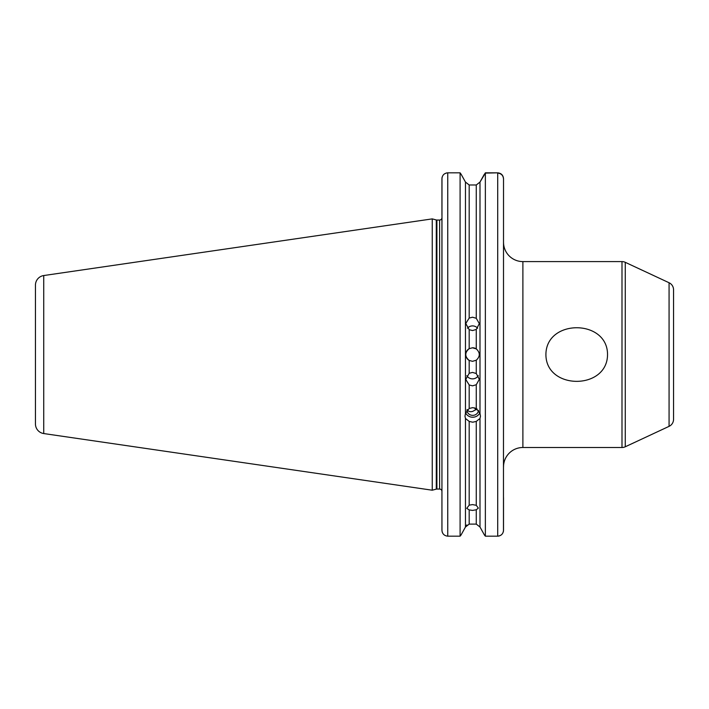 <?xml version="1.0" encoding="UTF-8"?>
<svg xmlns="http://www.w3.org/2000/svg" width="709" height="709" viewBox="0 0 709 709"><rect width="100%" height="100%" fill="white"/><g stroke="black" fill="none" stroke-linecap="round" stroke-linejoin="round"><path stroke-width="1.06" d="M607.533 354.544C607.445 390.34 545.886 390.225 545.912 354.544C546.045 318.696 607.613 318.935 607.533 354.544M469.19 421.412L469.19 505.154L466.726 508.353L469.19 509.904L469.19 524.111L465.467 527.017L465.467 418.47L469.19 421.412L472.726 422.209L476.271 421.412L479.993 418.47L480.472 416.227L479.993 413.4L479.993 182.071L476.271 184.987L469.19 184.987L465.467 182.071L461.169 174.343L465.467 182.071L465.467 413.4L464.98 416.227L465.467 418.47M469.19 505.154L472.531 504.595L476.271 505.313L476.271 421.412M469.19 524.111L476.271 524.111L479.993 527.017L484.486 535.109L479.993 527.017L476.271 524.111L476.271 509.762L472.531 510.409L469.19 509.904M469.19 373.288L472.531 372.411L476.271 373.528L476.271 360.207L472.531 361.324L469.19 360.438A6.78 6.78 0 0 1 469.19 348.651C464.661 352.577 464.661 356.512 469.19 360.438L469.19 373.288L465.76 379.43L469.19 384.96L469.19 408.464L465.467 413.4M469.19 348.651L472.531 347.773L476.271 348.89L476.271 329.446L472.531 330.562L469.19 329.685L469.19 348.651M478.3 375.69A6.78 6.709 0 0 1 466.779 375.708M479.993 413.4L476.271 408.464L476.271 384.73L472.531 385.838L469.19 384.96M467.426 328.187A6.78 6.673 180 0 1 477.653 328.196M469.19 184.987L469.19 318.075L465.76 323.499L469.19 329.685M469.19 318.075L472.531 317.207L476.271 318.306L476.271 184.987M467.08 410.192L467.134 409.483C468.179 411.504 470.04 412.133 472.726 411.371L477.086 408.96M478.522 410.378A5.814 5.459 0 0 1 466.939 410.378M476.271 408.464L472.726 407.648L469.19 408.464M479.825 412.868A7.746 7.276 0 0 1 472.726 417.229A7.746 7.276 0 0 1 465.627 412.868M441.937 408.473L441.937 405.043M35.45 300.279L35.45 285.124A9.687 9.687 0 0 1 43.736 275.544L432.251 218.886L432.251 490.211L43.736 433.553A9.687 9.687 0 0 1 35.45 423.973L35.45 285.124M669.074 426.348L669.074 282.749A7.746 7.746 0 0 1 673.55 289.768L673.55 419.329A7.746 7.746 0 0 1 669.074 426.348L625.267 446.776A7.746 7.746 0 0 1 621.997 447.503L522.888 447.503A19.365 19.365 0 0 0 503.523 466.868M503.523 242.23A19.365 19.365 0 0 0 522.888 261.594L522.888 447.503M621.997 447.503L621.997 261.594A7.746 7.746 0 0 1 625.267 262.321L625.267 446.776M441.92 217.973L441.937 333.629L441.92 217.973A2.322 2.322 0 0 1 439.615 220.047L439.615 489.05A2.322 2.322 0 0 1 441.937 491.372L441.937 468.809M441.937 397.705L441.937 379.315L441.937 397.705M669.074 282.749L625.267 262.321M621.997 261.594L522.888 261.594M479.993 527.017L479.993 418.47M476.271 509.762L478.345 508.105L476.271 505.313M476.271 329.446L479.311 323.605L476.271 318.306M476.271 384.73L479.311 379.35L476.271 373.528M476.271 360.207C480.277 356.432 480.277 352.665 476.271 348.89A6.78 6.78 0 0 0 472.531 347.773M476.129 409.82A9.687 5.22 76.5 0 1 474.427 407.826M441.964 530.784L441.937 502.504M446.608 172.943L447.742 172.828L447.742 536.172L460.097 536.172L460.974 535.109L460.097 536.172L447.742 536.172C444.162 535.765 442.23 533.78 441.937 530.208L441.982 178.012M441.937 215.119L441.937 178.748C442.239 175.194 444.171 173.218 447.742 172.828L460.097 172.828L461.169 174.343M441.937 497.505L441.937 498.631M484.415 174.343L485.364 172.828L497.709 172.828C501.281 173.218 503.213 175.194 503.523 178.748L503.523 218.992M484.282 174.343L479.993 182.071L485.364 173.102L485.364 536.172L497.709 536.172L485.364 536.172L484.486 535.109L485.364 536.172M442.017 177.746L442.186 177.028M444.481 173.856L446.564 172.952M460.097 536.172L460.097 172.828M460.974 535.109L465.467 527.017L460.974 535.109M498.844 536.057L497.709 536.172L497.709 173.102C501.29 173.501 503.222 175.46 503.523 178.996L503.47 530.952M497.709 536.172C501.281 535.774 503.222 533.788 503.523 530.208L503.523 497.505M497.709 172.828L485.364 173.102M503.434 531.218L503.266 531.945M500.971 535.144L499.428 535.898M499.42 535.907L498.888 536.048M442.886 533.469L442.505 532.778M442.363 532.459L442.186 531.927M465.467 527.017L466.832 524.944M35.45 408.809L35.45 423.973M43.736 275.544L43.736 433.553M432.251 490.211L436.292 489.13L436.292 219.967L436.895 220.047L436.895 489.05L439.615 489.05M436.292 219.967L432.251 218.886M436.895 220.047L439.615 220.047M436.292 489.13L436.895 489.05"/></g></svg>
